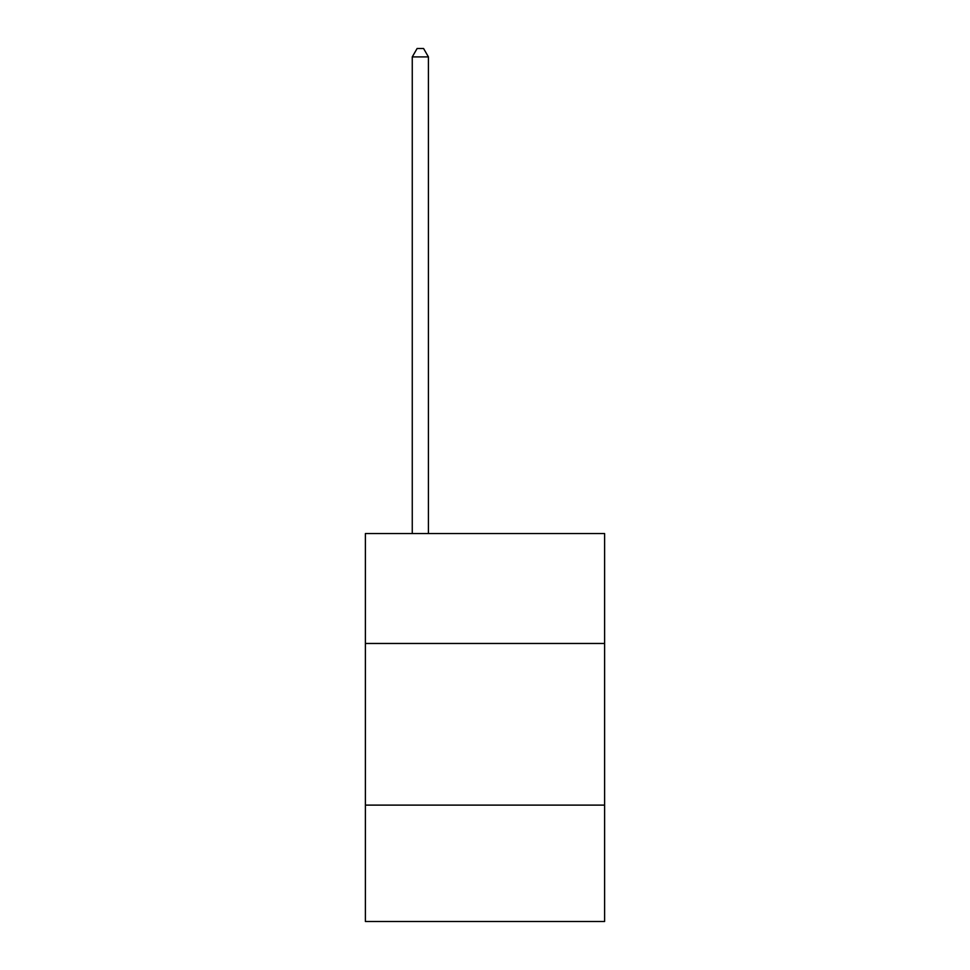 <?xml version="1.0" encoding="UTF-8"?>
<svg xmlns="http://www.w3.org/2000/svg" width="970" height="970" viewBox="0 0 970 970"><rect width="100%" height="100%" fill="white"/><g stroke="black" fill="none" stroke-linecap="round" stroke-linejoin="round"><path stroke-width="1.45" d="M604.613 643.474L604.613 533.561L365.387 533.561L365.387 643.474L604.613 643.474L604.613 921.5L365.387 921.5L365.387 643.474M604.613 805.112L365.387 805.112M428.425 533.561L428.425 56.903L412.262 56.903L412.262 533.561M412.262 56.903L417.112 48.5L423.575 48.5L428.425 56.903"/></g></svg>
